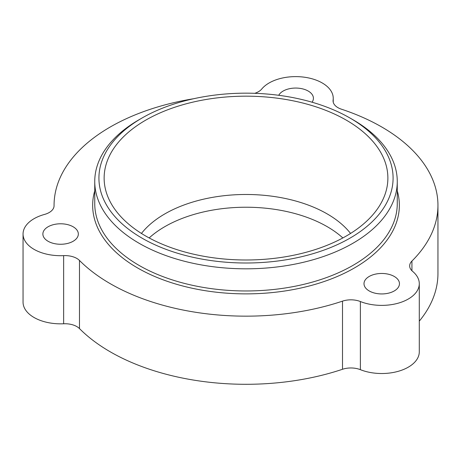 <?xml version="1.0" encoding="UTF-8"?>
<svg xmlns="http://www.w3.org/2000/svg" width="461" height="461" viewBox="0 0 461 461"><rect width="100%" height="100%" fill="white"/><g stroke="black" fill="none" stroke-linecap="round" stroke-linejoin="round"><path stroke-width="0.69" d="M141.446 233.445A114.749 66.251 180 0 1 164.865 213.887A114.749 66.251 180 0 1 327.149 213.887A114.749 66.251 180 0 1 350.567 233.445M346.326 236.003A141.873 81.908 0 0 0 385.31 193.603A141.873 81.908 0 0 0 312.523 105.736A141.873 81.908 0 0 0 145.688 120.165A141.873 81.908 0 0 0 106.704 193.603A141.873 81.908 0 0 0 204.436 256.397A141.873 81.908 0 0 0 346.326 236.003M193.672 98.723A191.943 110.819 0 0 0 54.064 205.341A191.943 110.819 0 0 0 54.064 205.692A16.688 9.635 180 0 1 54.064 205.721A16.688 9.635 180 0 1 44.521 214.428A37.554 21.684 0 0 0 23.05 234.021A37.554 21.684 0 0 0 63.647 255.63A16.688 9.635 180 0 1 79.476 260.442A191.943 110.819 0 0 0 342.506 301.137A16.688 9.635 180 0 1 360.381 301.534A37.554 21.684 0 0 0 399.174 302.9A37.554 21.684 0 0 0 419.285 283.699A37.554 21.684 0 0 0 412.63 271.373A16.688 9.635 180 0 1 409.668 265.893A16.688 9.635 180 0 1 411.932 261.053A191.943 110.819 0 0 0 437.95 205.341A191.943 110.819 0 0 0 381.731 126.982A191.943 110.819 0 0 0 341.451 109.194A16.688 9.635 180 0 1 337.948 107.649A16.688 9.635 180 0 1 333.061 100.832A16.688 9.635 180 0 1 333.119 100.054A37.554 21.684 0 0 0 333.24 98.297A37.554 21.684 0 0 0 322.239 82.968A37.554 21.684 0 0 0 261.75 89.013A16.688 9.635 180 0 1 254.76 93.312M142 238.13A147.088 84.922 0 0 0 350.014 238.13A147.088 84.922 0 0 0 350.014 118.039L352.965 119.739A151.26 87.331 180 0 1 397.267 181.49A151.26 87.331 180 0 1 303.891 262.171A151.26 87.331 180 0 1 139.049 243.241A151.26 87.331 180 0 1 94.747 181.49A151.26 87.331 180 0 1 139.049 119.739L142 118.039A147.088 84.922 0 0 0 142 238.13M394.27 276.462A17.731 10.24 0 0 0 374.943 274.243A17.731 10.24 0 0 0 364 283.699A17.731 10.24 0 0 0 369.192 290.937A17.731 10.24 0 0 0 388.519 293.161A17.731 10.24 0 0 0 399.462 283.699A17.731 10.24 0 0 0 394.27 276.462M73.143 226.783A17.731 10.24 0 0 0 53.816 224.565A17.731 10.24 0 0 0 42.873 234.021A17.731 10.24 0 0 0 48.065 241.259A17.731 10.24 0 0 0 67.392 243.483A17.731 10.24 0 0 0 78.335 234.021A17.731 10.24 0 0 0 73.143 226.783M312.074 102.209A17.731 10.24 0 0 0 313.417 98.297A17.731 10.24 0 0 0 308.225 91.059A17.731 10.24 0 0 0 278.732 95.294M342.851 237.939A114.749 66.251 0 0 0 327.149 226.633A114.749 66.251 0 0 0 149.162 237.939M360.381 301.534L360.381 369.676A37.554 21.684 0 0 0 399.174 371.042A37.554 21.684 0 0 0 419.285 351.841L419.285 283.699M360.381 369.676A16.688 9.635 0 0 0 342.506 369.273A191.943 110.819 180 0 1 79.476 328.584A16.688 9.635 0 0 0 63.647 323.772L63.647 255.63M23.05 234.021L23.05 302.162A37.554 21.684 0 0 0 63.647 323.772M437.95 205.341L437.95 273.482A191.943 110.819 180 0 1 419.285 321.15M352.965 119.739L350.014 118.039A147.088 84.922 0 0 0 142 118.039M397.267 190.785A153.346 88.535 180 0 1 316.177 284.062A153.346 88.535 180 0 1 137.574 267.945A153.346 88.535 180 0 1 94.747 190.785M94.747 181.49L94.747 203.635A151.26 87.331 0 0 0 139.049 265.386A151.26 87.331 0 0 0 303.891 284.316A151.26 87.331 0 0 0 397.267 203.635L397.267 181.49M333.119 100.054L333.119 101.616M411.932 261.053L411.932 270.74M79.476 260.442L79.476 328.584M342.506 369.273L342.506 301.137M333.24 98.297L333.24 102.238M54.064 205.341L54.064 205.831"/></g></svg>
